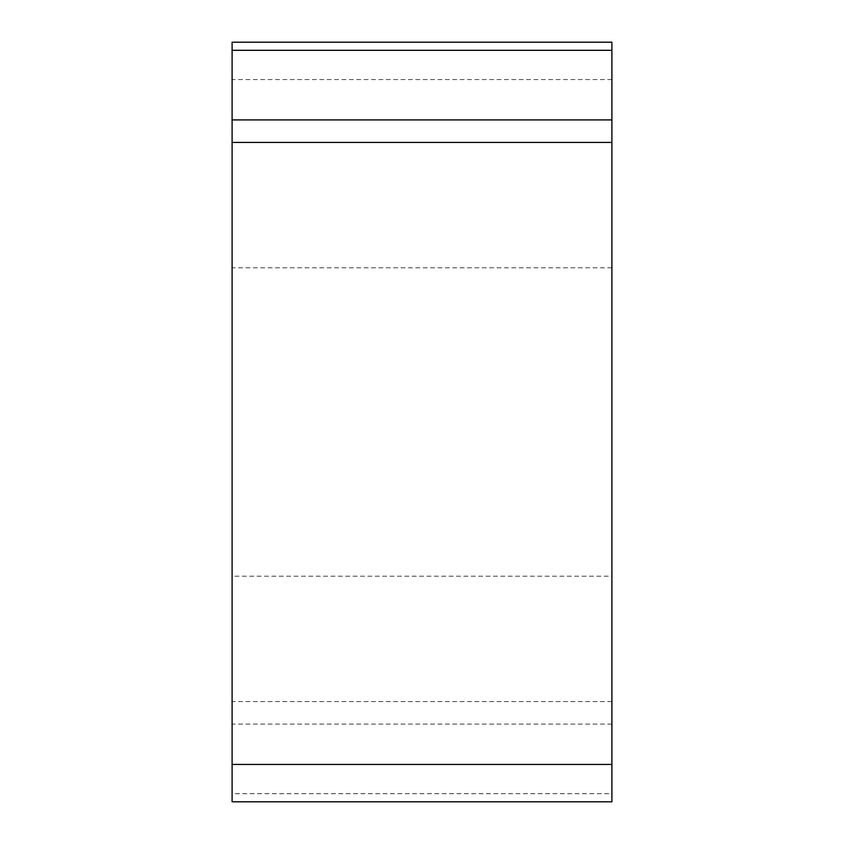 <?xml version="1.0" encoding="UTF-8"?>
<svg xmlns="http://www.w3.org/2000/svg" width="844" height="844" viewBox="0 0 844 844"><rect width="100%" height="100%" fill="white"/><g stroke="black" fill="none" stroke-linecap="round" stroke-linejoin="round"><path stroke-width="0.63" stroke-dasharray="4.22 3.17" d="M232.1 793.687L232.1 801.8L611.9 801.8L611.9 42.2L232.1 42.2L232.1 793.687L611.9 793.687M611.9 576.188L611.9 267.812L611.9 576.188L232.1 576.188L232.1 267.812L232.1 576.188M611.9 42.2L611.9 119.922M611.9 142.414L611.9 764.442M611.9 724.078L232.1 724.078M611.9 79.558L232.1 79.558M611.9 701.586L232.1 701.586M611.9 267.812L232.1 267.812"/><path stroke-width="1.27" d="M611.9 801.8L232.1 801.8L232.1 42.2L611.9 42.2L611.9 801.8M232.1 119.922L611.9 119.922L611.9 142.414L232.1 142.414M611.9 42.2L611.9 801.8L611.9 42.2M611.9 764.442L232.1 764.442M611.9 50.313L232.1 50.313"/></g></svg>
